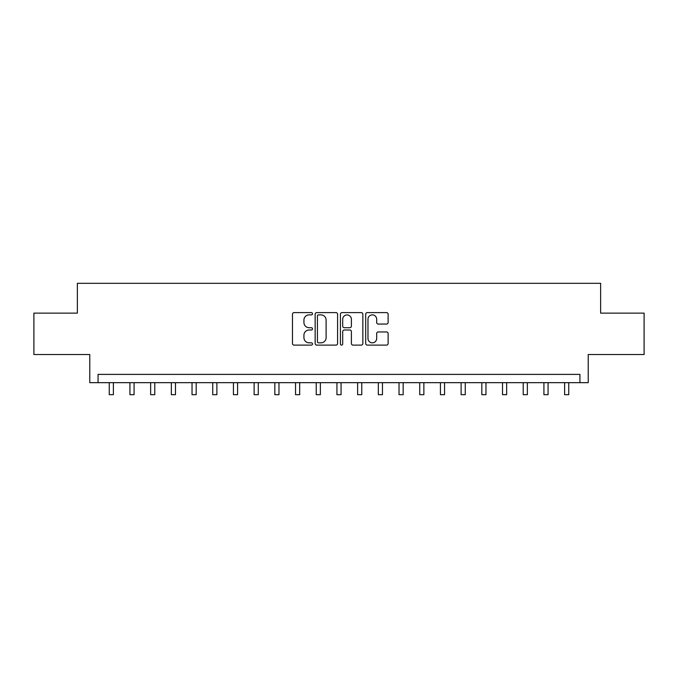 <?xml version="1.0" encoding="UTF-8"?>
<svg xmlns="http://www.w3.org/2000/svg" width="678" height="678" viewBox="0 0 678 678"><rect width="100%" height="100%" fill="white"/><g stroke="black" fill="none" stroke-linecap="round" stroke-linejoin="round"><path stroke-width="1.02" d="M312.507 313.745A1.136 1.136 0 0 0 311.371 312.6L294.099 312.6A1.627 1.627 0 0 0 292.472 314.228L292.472 343.483A1.627 1.627 0 0 0 294.099 345.11L311.371 345.11A1.136 1.136 0 0 0 312.507 343.975A1.136 1.136 0 0 0 311.371 342.839L309.134 342.839A5.204 5.204 0 0 1 303.93 337.636L303.93 335.195A5.204 5.204 0 0 1 309.134 330L311.371 330A1.136 1.136 0 0 0 312.507 328.855A1.136 1.136 0 0 0 311.371 327.72L309.134 327.72A5.204 5.204 0 0 1 303.93 322.516L303.93 320.084A5.204 5.204 0 0 1 309.134 314.88L311.371 314.88A1.136 1.136 0 0 0 312.507 313.745M386.502 324.059A1.627 1.627 0 0 0 388.13 322.44L388.13 314.228A1.627 1.627 0 0 0 386.502 312.6L367.323 312.6A1.627 1.627 0 0 0 365.696 314.228L365.696 343.483A1.627 1.627 0 0 0 367.323 345.11L386.502 345.11A1.627 1.627 0 0 0 388.13 343.483L388.13 333.568A1.627 1.627 0 0 0 386.502 331.949L378.29 331.949A1.627 1.627 0 0 0 376.671 333.568L376.671 338.491A4.348 4.348 0 0 1 372.324 342.839A4.348 4.348 0 0 1 367.976 338.491L367.976 319.228A4.348 4.348 0 0 1 372.324 314.88A4.348 4.348 0 0 1 376.671 319.228L376.671 322.44A1.627 1.627 0 0 0 378.29 324.059L386.502 324.059M579.936 382.672L588.216 382.672L588.216 354.526L644.1 354.526L644.1 313.126L600.632 313.126L600.632 283.319L77.368 283.319L77.368 313.126L33.9 313.126L33.9 354.526L89.784 354.526L89.784 382.672L579.936 382.672L579.936 374.392L98.064 374.392L98.064 382.672M337.576 314.228A1.627 1.627 0 0 0 335.949 312.6L316.77 312.6A1.627 1.627 0 0 0 315.151 314.228L315.151 343.483A1.627 1.627 0 0 0 316.77 345.11L335.949 345.11A1.627 1.627 0 0 0 337.576 343.483L337.576 314.228M342.051 312.6L361.23 312.6A1.627 1.627 0 0 1 362.849 314.228L362.849 343.483A1.627 1.627 0 0 1 361.23 345.11L353.018 345.11A1.627 1.627 0 0 1 351.39 343.483L351.39 331.618A1.627 1.627 0 0 0 349.772 330L344.322 330A1.627 1.627 0 0 0 342.695 331.618L342.695 343.975A1.136 1.136 0 0 1 341.559 345.11A1.136 1.136 0 0 1 340.424 343.975L340.424 314.228A1.627 1.627 0 0 1 342.051 312.6M318.558 314.88A1.136 1.136 0 0 0 317.423 316.016L317.423 341.695A1.136 1.136 0 0 0 318.558 342.839L320.914 342.839A5.204 5.204 0 0 0 326.118 337.636L326.118 320.084A5.204 5.204 0 0 0 320.914 314.88L318.558 314.88M351.39 319.313A4.348 4.348 0 0 0 347.043 314.956A4.348 4.348 0 0 0 342.695 319.313L342.695 326.093A1.627 1.627 0 0 0 344.322 327.72L349.772 327.72A1.627 1.627 0 0 0 351.39 326.093L351.39 319.313M109.243 382.672L109.243 394.681L113.387 394.681L113.387 382.672M129.939 382.672L129.939 394.681L134.083 394.681L134.083 382.672M150.643 382.672L150.643 394.681L154.779 394.681L154.779 382.672M171.339 382.672L171.339 394.681L175.483 394.681L175.483 382.672M192.035 382.672L192.035 394.681L196.179 394.681L196.179 382.672M212.739 382.672L212.739 394.681L216.875 394.681L216.875 382.672M233.435 382.672L233.435 394.681L237.58 394.681L237.58 382.672M254.131 382.672L254.131 394.681L258.276 394.681L258.276 382.672M274.836 382.672L274.836 394.681L278.972 394.681L278.972 382.672M295.532 382.672L295.532 394.681L299.676 394.681L299.676 382.672M316.228 382.672L316.228 394.681L320.372 394.681L320.372 382.672M336.932 382.672L336.932 394.681L341.068 394.681L341.068 382.672M357.628 382.672L357.628 394.681L361.772 394.681L361.772 382.672M378.324 382.672L378.324 394.681L382.468 394.681L382.468 382.672M399.028 382.672L399.028 394.681L403.164 394.681L403.164 382.672M419.724 382.672L419.724 394.681L423.869 394.681L423.869 382.672M440.42 382.672L440.42 394.681L444.565 394.681L444.565 382.672M461.125 382.672L461.125 394.681L465.261 394.681L465.261 382.672M481.821 382.672L481.821 394.681L485.965 394.681L485.965 382.672M502.517 382.672L502.517 394.681L506.661 394.681L506.661 382.672M523.221 382.672L523.221 394.681L527.357 394.681L527.357 382.672M543.917 382.672L543.917 394.681L548.061 394.681L548.061 382.672M564.613 382.672L564.613 394.681L568.757 394.681L568.757 382.672"/></g></svg>
